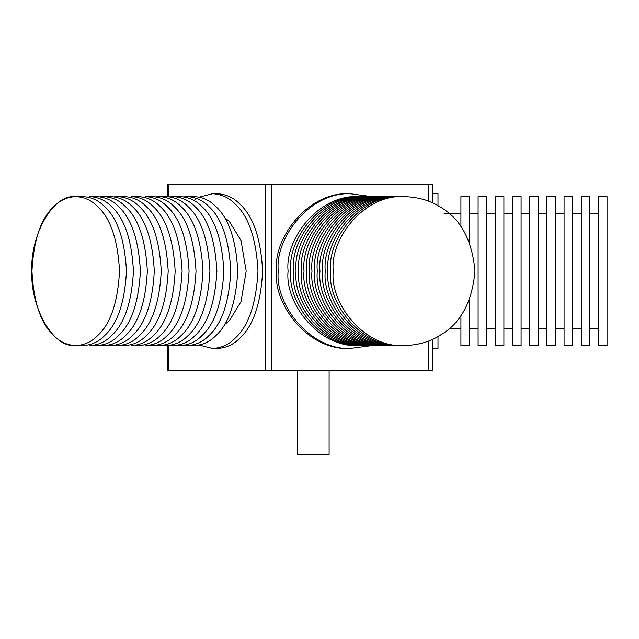 <?xml version="1.0" encoding="UTF-8"?>
<svg xmlns="http://www.w3.org/2000/svg" width="639" height="639" viewBox="0 0 639 639"><rect width="100%" height="100%" fill="white"/><g stroke="black" fill="none" stroke-linecap="round" stroke-linejoin="round"><path stroke-width="0.96" d="M297.59 370.772L297.59 454.481L329.109 454.481L329.109 370.772M96.601 345.595C105.219 345.156 112.52 341.833 118.495 335.619C131.394 323.893 138.687 302.383 140.396 271.096C138.687 239.809 131.394 218.306 118.495 206.581C112.52 200.366 105.219 197.036 96.601 196.596L89.652 196.596C98.262 197.036 105.563 200.366 111.545 206.581C124.437 218.306 131.738 239.809 133.439 271.096C131.738 302.383 124.437 323.893 111.545 335.619C105.563 341.833 98.262 345.156 89.652 345.595L103.558 345.595C112.176 345.156 119.469 341.833 125.452 335.619C138.343 323.893 145.644 302.383 147.345 271.096C145.644 239.809 138.343 218.306 125.452 206.581C119.469 200.366 112.176 197.036 103.558 196.596L100.083 196.836M31.95 271.096C29.777 302.798 50.856 348.087 75.737 345.595C84.356 345.156 91.657 341.833 97.631 335.619C110.531 323.893 117.824 302.383 119.533 271.096C117.824 239.809 110.531 218.306 97.631 206.581C91.657 200.366 84.356 197.036 75.737 196.596C50.856 194.104 29.777 239.393 31.95 271.096M82.695 345.595C91.313 345.156 98.606 341.833 104.588 335.619C117.48 323.893 124.781 302.383 126.482 271.096C124.781 239.809 117.48 218.306 104.588 206.581C98.606 200.366 91.313 197.036 82.695 196.596L75.737 196.596C67.127 197.036 59.826 200.366 53.844 206.581C40.952 218.306 33.651 239.809 31.95 271.096C33.651 302.383 40.952 323.893 53.844 335.619C59.826 341.833 67.127 345.156 75.737 345.595L86.169 345.364M103.558 345.595L110.515 345.595C119.126 345.156 126.426 341.833 132.409 335.619C145.301 323.893 152.601 302.383 154.303 271.096C152.601 239.809 145.301 218.306 132.409 206.581C126.426 200.366 119.126 197.036 110.515 196.596L103.558 196.596M110.515 344.653L117.464 345.595L124.421 345.595C133.04 345.156 140.332 341.833 146.315 335.619C159.207 323.893 166.507 302.383 168.209 271.096C166.507 239.809 159.207 218.306 146.315 206.581C140.332 200.366 133.04 197.036 124.421 196.596L113.99 196.836M117.464 345.595C126.083 345.156 133.383 341.833 139.358 335.619C152.258 323.893 159.55 302.383 161.26 271.096C159.55 239.809 152.258 218.306 139.358 206.581C133.383 200.366 126.083 197.036 117.464 196.596M138.328 345.595C146.946 345.156 154.247 341.833 160.221 335.619C173.121 323.893 180.414 302.383 182.123 271.096C180.414 239.809 173.121 218.306 160.221 206.581C154.247 200.366 146.946 197.036 138.328 196.596L131.378 196.596C139.989 197.036 147.29 200.366 153.272 206.581C166.164 218.306 173.465 239.809 175.166 271.096C173.465 302.383 166.164 323.893 153.272 335.619C147.29 341.833 139.989 345.156 131.378 345.595L138.328 345.595M152.242 345.595C160.852 345.156 168.153 341.833 174.135 335.619C187.027 323.893 194.328 302.383 196.029 271.096C194.328 239.809 187.027 218.306 174.135 206.581C168.153 200.366 160.852 197.036 152.242 196.596L145.285 196.596C153.903 197.036 161.196 200.366 167.178 206.581C180.07 218.306 187.371 239.809 189.072 271.096C187.371 302.383 180.07 323.893 167.178 335.619C161.196 341.833 153.903 345.156 145.285 345.595L152.242 345.595M152.242 344.653L159.191 345.595L166.148 345.595C174.759 345.156 182.059 341.833 188.042 335.619C200.934 323.893 208.234 302.383 209.935 271.096C208.234 239.809 200.934 218.306 188.042 206.581C182.059 200.366 174.759 197.036 166.148 196.596L155.716 196.836M159.191 345.595C167.809 345.156 175.11 341.833 181.085 335.619C193.984 323.893 201.277 302.383 202.986 271.096C201.277 239.809 193.984 218.306 181.085 206.581C175.11 200.366 167.809 197.036 159.191 196.596M166.148 344.653L173.105 345.595L180.054 345.595C188.673 345.156 195.973 341.833 201.948 335.619C214.848 323.893 222.14 302.383 223.85 271.096C222.14 239.809 214.848 218.306 201.948 206.581C195.973 200.366 188.673 197.036 180.054 196.596L169.623 196.836M173.105 345.595C181.716 345.156 189.016 341.833 194.999 335.619C207.891 323.893 215.191 302.383 216.893 271.096C215.191 239.809 207.891 218.306 194.999 206.581C189.016 200.366 181.716 197.036 173.105 196.596M180.054 344.653L187.011 345.595L193.968 345.595C202.579 345.156 209.88 341.833 215.862 335.619C228.754 323.893 236.055 302.383 237.756 271.096C236.055 239.809 228.754 218.306 215.862 206.581C209.88 200.366 202.579 197.036 193.968 196.596L183.537 196.836M187.011 345.595C195.622 345.156 202.922 341.833 208.905 335.619C221.797 323.893 229.097 302.383 230.799 271.096C229.097 239.809 221.797 218.306 208.905 206.581C202.922 200.366 195.622 197.036 187.011 196.596M199.184 345.068L212.507 348.463L217.148 348.463C226.086 348.007 233.674 344.557 239.881 338.095C253.276 325.922 260.856 303.589 262.621 271.096C260.856 238.603 253.276 216.27 239.881 204.097C233.674 197.643 226.086 194.184 217.14 193.729L212.507 193.729L199.184 197.131M212.507 348.463C221.453 348.007 229.034 344.557 235.248 338.095C248.635 325.922 256.215 303.589 257.98 271.096C256.215 238.603 248.635 216.27 235.248 204.097C229.034 197.643 221.453 194.184 212.507 193.729M196.812 198.489L193.968 200.454M224.345 324.748L229.353 320.73L241.015 301.64L246.191 271.096L241.015 240.56L229.353 221.469L224.345 217.444M581.258 271.096L581.258 345.595L589.861 345.595L589.861 196.596L581.258 196.596L581.258 271.096M607.05 271.096L607.05 345.595L598.455 345.595L598.455 196.596L607.05 196.596L607.05 271.096M564.069 271.096L564.069 345.595L572.664 345.595L572.664 196.596L564.069 196.596L564.069 271.096M546.88 271.096L546.88 345.595L555.475 345.595L555.475 196.596L546.88 196.596L546.88 271.096M529.683 271.096L529.683 345.595L538.278 345.595L538.278 196.596L529.683 196.596L529.683 271.096M512.494 271.096L512.494 345.595L521.089 345.595L521.089 196.596L512.494 196.596L512.494 271.096M495.297 271.096L495.297 345.595L503.899 345.595L503.899 196.596L495.297 196.596L495.297 271.096M478.108 271.096L478.108 345.595L486.702 345.595L486.702 196.596L478.108 196.596L478.108 271.096M460.919 315.618L460.919 345.595L469.513 345.595L469.513 299.747M469.513 242.445L469.513 196.596L460.919 196.596L460.919 226.573M437.995 336.521L437.995 348.463L432.26 348.463M432.26 193.729L437.995 193.729L437.995 205.67M441.214 334.564L439.536 335.619M439.536 206.581L441.214 207.635M400.126 196.612L396.14 196.596C355.875 194.104 321.768 239.393 325.283 271.096C321.768 302.798 355.875 348.087 396.14 345.595L400.126 345.587M398.792 196.596C358.527 194.104 324.42 239.393 327.943 271.096C324.42 302.798 358.527 348.087 398.792 345.595M333.254 271.096C329.732 302.798 363.839 348.087 404.104 345.595C418.05 345.156 429.855 341.833 439.536 335.619C460.399 323.893 472.205 302.383 474.961 271.096C472.205 239.809 460.399 218.306 439.536 206.581C429.855 200.366 418.05 197.036 404.104 196.596C363.839 194.104 329.732 239.393 333.254 271.096M404.104 196.596L401.452 196.596C361.187 194.104 327.08 239.393 330.595 271.096C327.08 302.798 361.187 348.087 401.452 345.595L404.104 345.595M393.48 196.596L390.828 196.596C350.563 194.104 316.457 239.393 319.971 271.096C316.457 302.798 350.563 348.087 390.828 345.595L393.48 345.595C353.215 348.087 319.109 302.798 322.631 271.096C319.109 239.393 353.215 194.104 393.48 196.596L394.814 196.612M388.169 196.596L385.517 196.596C345.244 194.104 311.137 239.393 314.66 271.096C311.137 302.798 345.244 348.087 385.517 345.595L388.169 345.595C347.904 348.087 313.797 302.798 317.319 271.096C313.797 239.393 347.904 194.104 388.169 196.596L389.494 196.612M382.857 196.596L380.197 196.596C339.932 194.104 305.825 239.393 309.348 271.096C305.825 302.798 339.932 348.087 380.197 345.595L382.857 345.595C342.592 348.087 308.485 302.798 312 271.096C308.485 239.393 342.592 194.104 382.857 196.596L384.183 196.612M377.545 196.596L374.885 196.596C334.62 194.104 300.514 239.393 304.036 271.096C300.514 302.798 334.62 348.087 374.885 345.595L377.545 345.595C337.28 348.087 303.174 302.798 306.688 271.096C303.174 239.393 337.28 194.104 377.545 196.596L378.871 196.612M372.233 196.596L369.574 196.596C329.309 194.104 295.202 239.393 298.725 271.096C295.202 302.798 329.309 348.087 369.574 345.595L372.233 345.595C331.968 348.087 297.862 302.798 301.376 271.096C297.862 239.393 331.968 194.104 372.233 196.596L373.559 196.612M368.248 196.612L364.262 196.596C323.997 194.104 289.89 239.393 293.413 271.096C289.89 302.798 323.997 348.087 364.262 345.595L368.248 345.587M366.922 196.596C326.649 194.104 292.55 239.393 296.065 271.096C292.55 302.798 326.649 348.087 366.922 345.595M361.602 196.596L358.95 196.596C318.685 194.104 284.579 239.393 288.093 271.096C284.579 302.798 318.685 348.087 358.95 345.595L361.602 345.595C321.337 348.087 287.231 302.798 290.753 271.096C287.231 239.393 321.337 194.104 361.602 196.596L362.936 196.612M371.706 196.596L350.092 193.729C308.278 191.149 272.861 238.179 276.519 271.096C272.861 304.02 308.278 351.043 350.084 348.463L371.706 345.595M351.857 193.729C310.043 191.149 274.634 238.179 278.284 271.096C274.634 304.02 310.043 351.043 351.857 348.463M167.714 345.547L167.714 370.772L432.26 370.772L432.26 339.461M167.714 196.644L167.714 184.519L432.26 184.519L432.26 202.731M265.481 184.519L265.481 370.772M168.808 184.519L168.808 196.732M168.808 345.459L168.808 370.772M428.306 184.519L428.306 201.077M428.306 341.122L428.306 370.772M271.887 184.519L271.887 370.772M572.664 328.406L581.258 328.406M572.664 213.793L581.258 213.793M589.861 328.406L598.455 328.406M589.861 213.793L598.455 213.793M555.475 328.406L564.069 328.406M555.475 213.793L564.069 213.793M538.278 328.406L546.88 328.406M538.278 213.793L546.88 213.793M521.089 328.406L529.683 328.406M521.089 213.793L529.683 213.793M503.899 328.406L512.494 328.406M503.899 213.793L512.494 213.793M486.702 328.406L495.297 328.406M486.702 213.793L495.297 213.793M469.513 328.406L478.108 328.406M469.513 213.793L478.108 213.793M449.385 328.406L460.919 328.406M444.065 213.793L460.919 213.793"/></g></svg>
